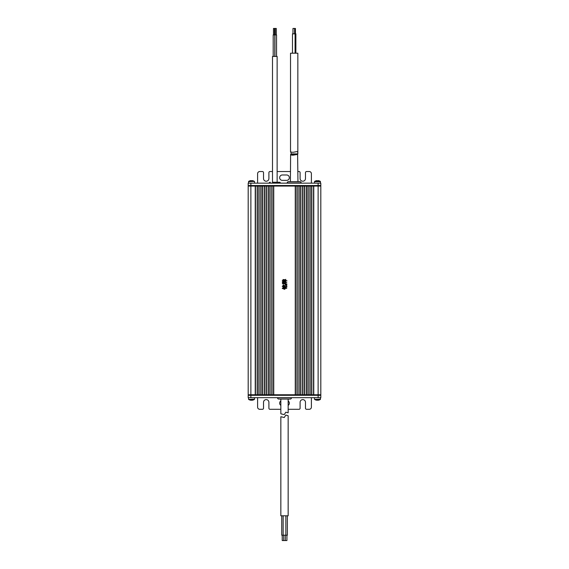 <?xml version="1.0" encoding="UTF-8"?>
<svg xmlns="http://www.w3.org/2000/svg" width="569" height="569" viewBox="0 0 569 569"><rect width="100%" height="100%" fill="white"/><g stroke="black" fill="none" stroke-linecap="round" stroke-linejoin="round"><path stroke-width="0.85" d="M250.879 397.681L248.191 397.681L248.191 395.313L250.879 395.313L250.879 394.772L318.121 394.772L318.121 395.313L320.809 395.313L320.809 394.772L313.761 394.772L313.761 186.063L320.809 186.063L320.809 394.772L318.121 394.772L318.121 186.063L320.809 186.063L320.809 185.522L318.121 185.522L320.809 185.522L320.809 183.154L250.879 183.154L250.879 185.522L318.121 185.522L318.121 186.063L250.879 186.063L250.879 394.772L248.191 394.772L248.191 186.063L255.239 186.063L255.239 394.772L248.191 394.772L248.191 395.313L320.809 395.313L320.809 397.681L318.121 397.681L318.121 395.313L250.879 395.313L250.879 397.681L318.121 397.681M311.613 394.772L310.105 394.772L310.105 186.063L311.613 186.063L311.613 394.772M307.95 394.772L306.449 394.772L306.449 186.063L307.95 186.063L307.95 394.772M304.294 394.772L302.786 394.772L302.786 186.063L304.294 186.063L304.294 394.772M266.214 394.772L264.706 394.772L264.706 186.063L266.214 186.063L266.214 394.772M262.551 394.772L261.05 394.772L261.05 186.063L262.551 186.063L262.551 394.772M296.982 186.063L295.475 186.063L295.475 394.772L296.982 394.772L296.982 186.063M258.895 394.772L257.387 394.772L257.387 186.063L258.895 186.063L258.895 394.772M273.525 394.772L272.018 394.772L272.018 186.063L273.525 186.063L273.525 394.772M300.638 394.772L299.13 394.772L299.13 186.063L300.638 186.063L300.638 394.772M269.87 186.063L268.362 186.063L268.362 394.772L269.87 394.772L269.87 186.063M297.196 186.063L297.196 394.772M298.917 186.063L298.917 394.772M271.804 186.063L271.804 394.772M270.083 186.063L270.083 394.772M255.453 186.063L255.453 394.772M257.174 186.063L257.174 394.772M259.108 186.063L259.108 394.772M260.83 186.063L260.83 394.772M262.771 186.063L262.771 394.772M264.493 186.063L264.493 394.772M266.427 186.063L266.427 394.772M268.148 186.063L268.148 394.772M300.852 186.063L300.852 394.772M302.573 186.063L302.573 394.772M304.507 186.063L304.507 394.772M306.229 186.063L306.229 394.772M308.17 186.063L308.17 394.772M309.892 186.063L309.892 394.772M311.826 186.063L311.826 394.772M313.547 186.063L313.547 394.772M248.511 183.154L248.646 181.411L254.379 181.411M251.847 180.793L251.996 180.622A5.363 0.661 -90 0 1 252.11 180.807A5.178 5.135 93.7 0 0 251.313 180.807A5.178 5.135 -93.7 0 1 251.526 180.793M250.972 180.622L250.872 180.622A5.363 5.32 90 0 0 249.983 180.807A5.178 0.64 -90.5 0 1 250.011 180.793A5.178 0.64 -90.5 0 1 250.083 180.807A5.363 5.32 -90 0 1 250.972 180.622L251.206 180.622A5.363 0.661 90 0 1 251.313 180.807M248.539 181.653L254.4 181.411A5.377 5.377 0 0 0 253.041 180.793A5.178 0.64 90.5 0 1 253.041 180.793A5.178 0.64 90.5 0 1 253.07 180.807A5.363 5.32 -90 0 0 252.181 180.622L251.996 180.8M320.489 183.154L320.354 181.411A5.377 5.377 0 0 0 318.981 180.786L318.981 180.807A5.363 5.363 0 0 0 318.085 180.622L317.872 180.807A5.178 5.178 180 0 0 317.075 180.807L316.869 180.622A5.363 5.363 0 0 0 315.973 180.807L315.973 180.807A5.377 5.377 0 0 0 314.6 181.411L320.354 181.411M314.465 183.154L314.6 181.411M253.07 400.028A5.363 5 -90 0 1 252.622 400.149A5.377 5.377 0 0 0 254.4 399.424L248.646 399.424A5.377 5.377 0 0 0 250.431 400.149A5.363 5 90 0 0 250.815 400.213L250.936 400.213M251.526 400.149A5.363 1.949 -90 0 0 251.676 400.213L251.946 400.213A5.363 5 90 0 0 252.117 400.185M252.622 400.149A5.363 5 -90 0 1 252.238 400.213L252.117 400.213A5.363 1.949 -90 0 0 252.444 400.028A5.178 4.822 88.7 0 1 251.704 400.028A5.363 1.949 90 0 1 251.377 400.213L251.107 400.213A5.363 5 -90 0 1 250.268 400.028A5.178 1.885 -89.5 0 1 250.125 400.043A5.178 1.885 -89.5 0 1 249.976 400.028A5.363 5 90 0 0 250.431 400.149M318.142 400.043L318.199 400.213A5.377 5.377 0 0 0 320.354 399.424L314.6 399.424A5.377 5.377 0 0 0 316.748 400.213L316.805 400.128M317.737 400.149L317.502 400.213A5.363 3.101 90 0 0 318.021 400.028A5.178 4.225 89.2 0 0 318.341 400.043A5.178 4.225 89.2 0 0 318.668 400.028A5.363 3.101 -90 0 1 318.149 400.213M317.737 400.213A5.363 4.374 90 0 0 318.149 400.128M317.502 400.213L317.21 400.213A5.363 4.374 -90 0 1 316.478 400.028A5.178 2.994 -89.4 0 1 316.015 400.028A5.363 4.374 90 0 0 316.748 400.213L316.755 400.121M280.844 409.296L269.976 409.296A1.074 1.074 0 0 1 268.902 408.222L268.902 402.304A2.689 2.689 0 0 0 266.214 399.616A2.689 2.689 0 0 0 263.518 402.304L263.518 408.222A1.074 1.074 0 0 1 262.444 409.296L259.756 409.296A2.155 2.155 0 0 1 257.601 407.148L257.601 397.681M311.399 397.681L311.399 407.148A2.155 2.155 0 0 1 309.244 409.296L306.556 409.296A1.074 1.074 0 0 1 305.482 408.222L305.482 402.304A2.689 2.689 0 0 0 302.786 399.616A2.689 2.689 0 0 0 300.098 402.304L300.098 408.222A1.074 1.074 0 0 1 299.024 409.296L288.156 409.296M288.156 405.391A2.689 2.689 0 0 0 288.156 400.939M280.844 400.939A2.689 2.689 0 0 0 280.844 405.391M278.796 399.075A1.294 1.294 0 0 1 277.508 397.788L291.492 397.788A1.294 1.294 0 0 1 290.204 399.075L278.796 399.075M288.263 399.075L280.737 399.075M285.297 535.173L285.297 540.55L283.703 540.55L283.703 535.173M286.925 535.173L286.925 540.55L285.311 540.55L285.311 535.173M283.703 540.55L282.231 540.55L282.231 535.173M287.366 515.806L287.366 535.173L283.142 535.173L283.142 515.806M285.858 535.173L285.858 515.806M283.142 535.173L281.733 535.173L281.733 515.806M284.258 417.511L285.816 415.093L288.156 415.711L288.156 515.806L280.844 515.806L280.844 416.721L284.258 417.511L280.844 416.721M280.844 399.075L280.844 413.827L284.258 414.609L285.816 412.198L288.156 412.817L288.156 399.075M288.156 412.817L285.816 412.198M295.261 394.772L295.261 186.063M273.739 186.063L273.739 394.772M282.601 286.065L282.26 286.328L284.372 287.445L283.703 286.712C284.258 286.093 284.23 286.086 283.618 286.669L283.17 285.268L285.88 287.772L285.375 286.876L287.025 286.897L286.591 286.591L286.819 284.841L285.09 284.699L285.026 286.427L283.191 284.735L283.07 286.349L282.601 286.065M286.492 286.591L285.126 286.591L285.126 285.147L286.492 285.147L286.492 286.591M285.858 287.445L286.228 288.163L285.005 288.163L285.005 287.267L284.905 288.163L284.066 288.163L284.066 287.388L283.967 288.789L283.277 288.426L283.277 287.245L283.17 288.383L282.523 287.978L282.274 288.405L284.479 289.28L284.066 288.447L284.905 288.447L284.905 289.237L285.005 288.447L286.755 288.305L285.858 287.445M282.196 281.029L282.907 281.299L282.765 281.968L285.005 281.968L284.699 281.136L285.617 282.174L284.699 280.851L284.863 279.685L282.992 279.564L282.907 281.193L282.416 280.666L282.196 281.029M284.6 280.83L283.846 280.702L283.846 279.969L284.6 279.969L284.6 280.83M284.6 281.683L283.846 281.683L283.846 280.972L284.6 281.093L284.6 281.683M283.746 280.688L283.006 280.666L283.006 279.969L283.746 279.969L283.746 280.688M283.746 281.683L283.006 281.683L283.006 280.93L283.746 280.951L283.746 281.683M285.638 280.809L285.638 282.416L285.738 280.809L287.025 280.83L285.738 280.545L285.738 279.301L285.638 280.545L284.82 280.83L285.638 280.809M286.84 282.459L284.905 282.316L284.841 283.376L283.924 283.376L283.924 282.046L283.824 282.644L282.437 282.494L282.26 282.928L283.824 282.907L283.824 283.376L282.743 283.213L282.558 283.661L286.94 284.045L284.948 283.376L284.948 282.743L286.84 282.459M318.121 183.154L318.121 185.522L248.191 185.522L250.879 185.522L250.879 186.063L248.191 186.063L248.191 183.154L250.879 183.154M297.843 171.539L299.024 171.539A1.074 1.074 0 0 1 300.098 172.613L300.098 178.531A2.689 2.689 0 0 0 302.786 181.219A2.689 2.689 0 0 0 305.482 178.531L305.482 172.613A1.074 1.074 0 0 1 306.556 171.539L309.244 171.539A2.155 2.155 0 0 1 311.399 173.687L311.399 183.154M257.601 183.154L257.601 173.687A2.155 2.155 0 0 1 259.756 171.539L262.444 171.539A1.074 1.074 0 0 1 263.518 172.613L263.518 178.531A2.689 2.689 0 0 0 266.214 181.219A2.689 2.689 0 0 0 268.902 178.531L268.902 172.613A1.074 1.074 0 0 1 269.976 171.539L272.501 171.539M290.524 171.539L277.131 171.539M282.345 180.359L286.655 180.359A2.689 2.689 0 0 0 289.344 177.67A2.689 2.689 0 0 0 286.655 174.982L282.345 174.982A2.689 2.689 0 0 0 279.656 177.67A2.689 2.689 0 0 0 282.345 180.359M290.418 181.646L290.603 154.391C290.361 154.868 291.214 155.131 293.177 155.173L297.623 154.391L297.95 181.646L288.483 181.646L299.884 181.646A1.294 1.294 0 0 1 301.179 182.941L301.179 183.154M288.483 181.646A1.294 1.294 0 0 0 287.189 182.941L287.189 183.154M299.884 181.646L297.95 181.646M272.395 182.244L279.336 182.244A1.294 1.294 0 0 1 280.574 183.154M270.296 182.244A1.294 1.294 0 0 0 269.066 183.154M279.336 182.244L277.238 182.244M273.483 34.908L273.483 28.45L276.292 28.45L276.292 34.908M275.225 28.45L275.225 34.908M274.521 28.45L274.521 34.908M276.562 56.423L276.562 34.908L273.198 34.908L273.198 56.423M274.948 34.908L274.948 56.423M274.806 34.908L274.806 56.423M277.131 182.244L277.131 56.423L272.501 56.423L272.501 182.244M292.971 33.827L292.971 28.45L295.432 28.45L295.432 33.827M292.48 53.194L292.48 33.827L295.873 33.827L295.873 53.194M290.524 151.667L290.524 53.194L297.843 53.194L297.829 153.907L291.264 153.907L290.603 151.489C290.361 151.973 291.214 152.236 293.177 152.279L297.623 151.489L297.829 153.907M297.623 154.391L290.603 154.391M254.535 181.653L254.535 183.154M314.465 181.653L320.489 181.653M254.535 397.681L254.535 399.182L248.646 399.424M320.489 397.681L320.489 399.182L314.6 399.424M301.179 182.941L287.189 182.941M250.011 180.793A5.377 5.377 0 0 0 248.646 181.411M248.511 397.681L248.511 399.182M314.465 397.681L314.465 399.182M295.083 33.827L295.083 53.194M294.586 28.45L294.586 33.827"/></g></svg>
